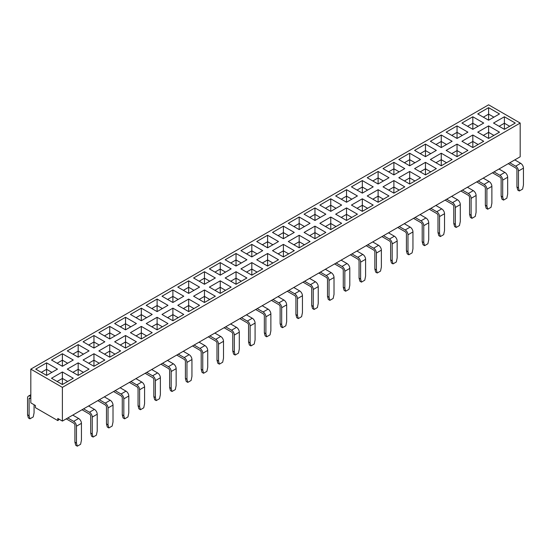 <?xml version="1.0" encoding="UTF-8"?>
<svg xmlns="http://www.w3.org/2000/svg" width="551" height="551" viewBox="0 0 551 551"><rect width="100%" height="100%" fill="white"/><g stroke="black" fill="none" stroke-linecap="round" stroke-linejoin="round"><path stroke-width="0.83" d="M66.237 418.863L73.669 423.154A1.756 1.012 60 0 1 74.908 425.31L74.908 442.171L76.465 443.066L76.465 426.205A3.953 2.287 -120 0 0 73.669 421.357L78.635 418.491A3.953 2.287 60 0 1 81.438 423.333L76.465 426.205M82.023 409.751L89.455 414.042A1.756 1.012 60 0 1 90.695 416.191L90.695 433.058L92.251 433.954L92.251 417.093A3.953 2.287 -120 0 0 89.455 412.244L94.421 409.372A3.953 2.287 60 0 1 97.224 414.221L92.251 417.093M97.809 400.639L105.241 404.923A1.756 1.012 60 0 1 106.481 407.079L106.481 423.946L108.037 424.842L108.037 407.974A3.953 2.287 -120 0 0 105.241 403.132L110.214 400.26A3.953 2.287 60 0 1 113.01 405.102L108.037 407.974M113.596 391.527L121.027 395.811A1.756 1.012 60 0 1 122.267 397.967L122.267 414.827L123.823 415.729L123.823 398.862A3.953 2.287 -120 0 0 121.027 394.02L126 391.148A3.953 2.287 60 0 1 128.796 395.99L123.823 398.862M129.382 382.408L136.813 386.699A1.756 1.012 60 0 1 138.053 388.848L138.053 405.715L139.61 406.61L139.61 389.75A3.953 2.287 -120 0 0 136.813 384.901L141.786 382.036A3.953 2.287 60 0 1 144.582 386.878L139.61 389.75M145.168 373.296L152.599 377.587A1.756 1.012 60 0 1 153.839 379.735L153.839 396.603L155.396 397.498L155.396 380.631A3.953 2.287 -120 0 0 152.599 375.789L157.572 372.917A3.953 2.287 60 0 1 160.369 377.766L155.396 380.631M160.954 364.183L168.386 368.467A1.756 1.012 60 0 1 169.625 370.623L169.625 387.491L171.182 388.386L171.182 371.519A3.953 2.287 -120 0 0 168.386 366.677L173.358 363.805A3.953 2.287 60 0 1 176.155 368.647L171.182 371.519M176.74 355.064L184.172 359.355A1.756 1.012 60 0 1 185.411 361.511L185.411 378.372L186.968 379.267L186.968 362.406A3.953 2.287 -120 0 0 184.172 357.565L189.145 354.692A3.953 2.287 60 0 1 191.941 359.534L186.968 362.406M192.526 345.952L199.958 350.243A1.756 1.012 60 0 1 201.198 352.392L201.198 369.26L202.754 370.155L202.754 353.294A3.953 2.287 -120 0 0 199.958 348.446L204.931 345.573A3.953 2.287 60 0 1 207.727 350.422L202.754 353.294M208.312 336.84L215.744 341.124A1.756 1.012 60 0 1 216.984 343.28L216.984 360.147L218.54 361.043L218.54 344.175A3.953 2.287 -120 0 0 215.744 339.333L220.717 336.461A3.953 2.287 60 0 1 223.513 341.303L218.54 344.175M224.099 327.728L231.53 332.012A1.756 1.012 60 0 1 232.77 334.168L232.77 351.028L234.327 351.931L234.327 335.063A3.953 2.287 -120 0 0 231.53 330.221L236.503 327.349A3.953 2.287 60 0 1 239.299 332.191L234.327 335.063M239.885 318.609L247.316 322.9A1.756 1.012 60 0 1 248.556 325.049L248.556 341.916L250.113 342.812L250.113 325.951A3.953 2.287 -120 0 0 247.316 321.102L252.289 318.237A3.953 2.287 60 0 1 255.085 323.079L250.113 325.951M255.671 309.497L263.102 313.788A1.756 1.012 60 0 1 264.342 315.937L264.342 332.804L265.899 333.699L265.899 316.832A3.953 2.287 -120 0 0 263.102 311.99L268.075 309.118A3.953 2.287 60 0 1 270.872 313.967L265.899 316.832M271.457 300.385L278.889 304.669A1.756 1.012 60 0 1 280.128 306.824L280.128 323.692L281.685 324.587L281.685 307.72A3.953 2.287 -120 0 0 278.889 302.878L283.861 300.006A3.953 2.287 60 0 1 286.658 304.848L281.685 307.72M287.243 291.265L294.675 295.556A1.756 1.012 60 0 1 295.915 297.712L295.915 314.573L297.471 315.468L297.471 298.608A3.953 2.287 -120 0 0 294.675 293.766L299.648 290.894A3.953 2.287 60 0 1 302.444 295.735L297.471 298.608M303.029 282.153L310.461 286.444A1.756 1.012 60 0 1 311.701 288.593L311.701 305.461L313.257 306.356L313.257 289.495A3.953 2.287 -120 0 0 310.461 284.647L315.434 281.775A3.953 2.287 60 0 1 318.23 286.623L313.257 289.495M318.822 273.041L326.247 277.325A1.756 1.012 60 0 1 327.487 279.481L327.487 296.348L329.043 297.244L329.043 280.376A3.953 2.287 -120 0 0 326.247 275.534L331.22 272.662A3.953 2.287 60 0 1 334.016 277.504L329.043 280.376M334.609 263.929L342.033 268.213A1.756 1.012 60 0 1 343.273 270.369L343.273 287.229L344.83 288.132L344.83 271.264A3.953 2.287 -120 0 0 342.033 266.422L347.006 263.55A3.953 2.287 60 0 1 349.802 268.392L344.83 271.264M350.395 254.81L357.819 259.101A1.756 1.012 60 0 1 359.059 261.25L359.059 278.117L360.616 279.013L360.616 262.152A3.953 2.287 -120 0 0 357.819 257.303L362.792 254.438A3.953 2.287 60 0 1 365.588 259.28L360.616 262.152M366.181 245.698L373.606 249.989A1.756 1.012 60 0 1 374.845 252.138L374.845 269.005L376.402 269.9L376.402 253.033A3.953 2.287 -120 0 0 373.606 248.191L378.578 245.319A3.953 2.287 60 0 1 381.375 250.168L376.402 253.033M381.967 236.586L389.392 240.87A1.756 1.012 60 0 1 390.631 243.025L390.631 259.893L392.188 260.788L392.188 243.921A3.953 2.287 -120 0 0 389.392 239.079L394.364 236.207A3.953 2.287 60 0 1 397.161 241.049L392.188 243.921M397.753 227.467L405.178 231.757A1.756 1.012 60 0 1 406.418 233.913L406.418 250.774L407.974 251.669L407.974 234.809A3.953 2.287 -120 0 0 405.178 229.967L410.151 227.095A3.953 2.287 60 0 1 412.947 231.937L407.974 234.809M413.539 218.354L420.964 222.645A1.756 1.012 60 0 1 422.204 224.794L422.204 241.662L423.76 242.557L423.76 225.696A3.953 2.287 -120 0 0 420.964 220.848L425.937 217.976A3.953 2.287 60 0 1 428.733 222.824L423.76 225.696M429.325 209.242L436.75 213.526A1.756 1.012 60 0 1 437.99 215.682L437.99 232.55L439.546 233.445L439.546 216.577A3.953 2.287 -120 0 0 436.75 211.736L441.723 208.863A3.953 2.287 60 0 1 444.519 213.712L439.546 216.577M445.112 200.13L452.536 204.414A1.756 1.012 60 0 1 453.776 206.57L453.776 223.43L455.333 224.333L455.333 207.465A3.953 2.287 -120 0 0 452.536 202.623L457.509 199.751A3.953 2.287 60 0 1 460.305 204.593L455.333 207.465M460.898 191.011L468.322 195.302A1.756 1.012 60 0 1 469.562 197.451L469.562 214.318L471.119 215.214L471.119 198.353A3.953 2.287 -120 0 0 468.322 193.504L473.295 190.639A3.953 2.287 60 0 1 476.092 195.481L471.119 198.353M476.684 181.899L484.109 186.19A1.756 1.012 60 0 1 485.348 188.339L485.348 205.206L486.905 206.102L486.905 189.234A3.953 2.287 -120 0 0 484.109 184.392L489.081 181.52A3.953 2.287 60 0 1 491.878 186.369L486.905 189.234M492.47 172.787L499.895 177.071A1.756 1.012 60 0 1 501.135 179.227L501.135 196.094L502.691 196.989L502.691 180.122A3.953 2.287 -120 0 0 499.895 175.28L504.868 172.408A3.953 2.287 60 0 1 507.664 177.25L502.691 180.122M508.256 163.668L515.681 167.959A1.756 1.012 60 0 1 516.928 170.114L516.928 186.975L518.477 187.877L518.477 171.01A3.953 2.287 -120 0 0 515.681 166.168L520.654 163.296A3.953 2.287 60 0 1 523.45 168.138L518.477 171.01M30.815 369.136L488.613 104.821L520.185 123.052L62.387 387.36L30.815 369.136L30.815 402.864L35.409 405.515L35.409 407.671L57.786 420.585L57.786 418.436L62.387 421.088L83.58 408.856L89.455 412.244M83.58 408.856L520.185 156.78L520.185 123.052M420.558 177.739L409.682 184.013L398.807 177.739L409.682 171.457L420.558 177.739M404.771 186.851L393.896 193.132L383.021 186.851L393.896 180.57L404.771 186.851M152.193 332.673L141.318 338.955L130.442 332.673L141.318 326.399L152.193 332.673M231.124 287.105L220.248 293.387L209.373 287.105L220.248 280.824L231.124 287.105M136.407 341.792L125.532 348.067L114.656 341.792L125.532 335.511L136.407 341.792M215.338 296.218L204.462 302.499L193.587 296.218L204.462 289.943L215.338 296.218M246.91 277.993L236.035 284.268L225.159 277.993L236.035 271.712L246.91 277.993M278.482 259.762L267.607 266.043L256.732 259.762L267.607 253.481L278.482 259.762M120.621 350.904L109.745 357.186L98.87 350.904L109.745 344.623L120.621 350.904M452.13 159.508L441.255 165.789L430.379 159.508L441.255 153.226L452.13 159.508M499.488 132.164L488.613 138.446L477.738 132.164L488.613 125.89L499.488 132.164M467.916 150.395L457.041 156.67L446.165 150.395L457.041 144.114L467.916 150.395M294.268 250.65L283.393 256.931L272.518 250.65L283.393 244.369L294.268 250.65M357.413 214.194L346.538 220.469L335.662 214.194L346.538 207.913L357.413 214.194M310.055 241.538L299.179 247.812L288.304 241.538L299.179 235.256L310.055 241.538M104.835 360.017L93.959 366.298L83.084 360.017L93.959 353.742L104.835 360.017M388.985 195.963L378.11 202.245L367.235 195.963L378.11 189.682L388.985 195.963M262.696 268.874L251.821 275.156L240.945 268.874L251.821 262.6L262.696 268.874M341.627 223.307L330.752 229.588L319.876 223.307L330.752 217.025L341.627 223.307M436.344 168.62L425.468 174.901L414.593 168.62L425.468 162.345L436.344 168.62M73.262 378.248L62.387 384.529L51.512 378.248L62.387 371.966L73.262 378.248M199.552 305.337L188.676 311.611L177.801 305.337L188.676 299.055L199.552 305.337M373.199 205.075L362.324 211.357L351.448 205.075L362.324 198.801L373.199 205.075M183.765 314.449L172.89 320.73L162.015 314.449L172.89 308.167L183.765 314.449M483.702 141.276L472.827 147.558L461.952 141.276L472.827 135.002L483.702 141.276M89.048 369.136L78.173 375.41L67.298 369.136L78.173 362.854L89.048 369.136M167.979 323.561L157.104 329.842L146.229 323.561L157.104 317.28L167.979 323.561M325.841 232.419L314.965 238.7L304.09 232.419L314.965 226.144L325.841 232.419M515.275 123.052L504.399 129.333L493.524 123.052L504.399 116.771L515.275 123.052M283.393 238.7L272.518 232.419L283.393 226.144L294.268 232.419L283.393 238.7L283.393 232.598L278.11 235.649M488.613 120.214L477.738 113.94L488.613 107.659L499.488 113.94L488.613 120.214L488.613 114.119L483.33 117.17M393.896 174.901L383.021 168.62L393.896 162.345L404.771 168.62L393.896 174.901L393.896 168.799L388.613 171.85M267.607 247.812L256.732 241.538L267.607 235.256L278.482 241.538L267.607 247.812L267.607 241.717L262.324 244.768M378.11 184.013L367.235 177.739L378.11 171.457L388.985 177.739L378.11 184.013L378.11 177.918L372.827 180.969M457.041 138.446L446.165 132.164L457.041 125.89L467.916 132.164L457.041 138.446L457.041 132.343L451.758 135.394M46.601 375.41L35.725 369.136L46.601 362.854L57.476 369.136L46.601 375.41L46.601 369.315L41.318 372.359M314.965 220.469L304.09 214.194L314.965 207.913L325.841 214.194L314.965 220.469L314.965 214.373L309.683 217.425M62.387 366.298L51.512 360.017L62.387 353.742L73.262 360.017L62.387 366.298L62.387 360.196L57.104 363.247M125.532 329.842L114.656 323.561L125.532 317.28L136.407 323.561L125.532 329.842L125.532 323.74L120.249 326.791M299.179 229.588L288.304 223.307L299.179 217.025L310.055 223.307L299.179 229.588L299.179 223.486L293.897 226.537M472.827 129.333L461.952 123.052L472.827 116.771L483.702 123.052L472.827 129.333L472.827 123.231L467.544 126.282M188.676 293.387L177.801 287.105L188.676 280.824L199.552 287.105L188.676 293.387L188.676 287.285L183.393 290.336M157.104 311.611L146.229 305.337L157.104 299.055L167.979 305.337L157.104 311.611L157.104 305.516L151.821 308.56M409.682 165.789L398.807 159.508L409.682 153.226L420.558 159.508L409.682 165.789L409.682 159.687L404.4 162.738M362.324 193.132L351.448 186.851L362.324 180.57L373.199 186.851L362.324 193.132L362.324 187.03L357.041 190.081M236.035 266.043L225.159 259.762L236.035 253.481L246.91 259.762L236.035 266.043L236.035 259.941L230.752 262.992M330.752 211.357L319.876 205.075L330.752 198.801L341.627 205.075L330.752 211.357L330.752 205.261L325.469 208.306M204.462 284.268L193.587 277.993L204.462 271.712L215.338 277.993L204.462 284.268L204.462 278.172L199.18 281.224M78.173 357.186L67.298 350.904L78.173 344.623L89.048 350.904L78.173 357.186L78.173 351.083L72.89 354.135M109.745 338.955L98.87 332.673L109.745 326.399L120.621 332.673L109.745 338.955L109.745 332.859L104.463 335.903M425.468 156.67L414.593 150.395L425.468 144.114L436.344 150.395L425.468 156.67L425.468 150.575L420.186 153.626M141.318 320.73L130.442 314.449L141.318 308.167L152.193 314.449L141.318 320.73L141.318 314.628L136.035 317.679M441.255 147.558L430.379 141.276L441.255 135.002L452.13 141.276L441.255 147.558L441.255 141.462L435.972 144.507M251.821 256.931L240.945 250.65L251.821 244.369L262.696 250.65L251.821 256.931L251.821 250.829L246.538 253.88M346.538 202.245L335.662 195.963L346.538 189.682L357.413 195.963L346.538 202.245L346.538 196.142L341.255 199.193M220.248 275.156L209.373 268.874L220.248 262.6L231.124 268.874L220.248 275.156L220.248 269.06L214.966 272.104M93.959 348.067L83.084 341.792L93.959 335.511L104.835 341.792L93.959 348.067L93.959 341.971L88.677 345.022M172.89 302.499L162.015 296.218L172.89 289.943L183.765 296.218L172.89 302.499L172.89 296.397L167.607 299.448M62.387 421.088L62.387 387.36M493.896 117.17L488.613 114.119L488.613 107.659M57.786 420.585A2.638 1.522 120 0 0 59.102 419.194M478.11 126.282L472.827 123.231L472.827 116.771M462.323 135.394L457.041 132.343L457.041 125.89M446.537 144.507L441.255 141.462L441.255 135.002M430.751 153.626L425.468 150.575L425.468 144.114M414.965 162.738L409.682 159.687L409.682 153.226M399.179 171.85L393.896 168.799L393.896 162.345M383.393 180.969L378.11 177.918L378.11 171.457M367.607 190.081L362.324 187.03L362.324 180.57M351.82 199.193L346.538 196.142L346.538 189.682M336.034 208.306L330.752 205.261L330.752 198.801M320.248 217.425L314.965 214.373L314.965 207.913M304.462 226.537L299.179 223.486L299.179 217.025M288.676 235.649L283.393 232.598L283.393 226.144M272.89 244.768L267.607 241.717L267.607 235.256M257.103 253.88L251.821 250.829L251.821 244.369M241.317 262.992L236.035 259.941L236.035 253.481M225.531 272.104L220.248 269.06L220.248 262.6M209.745 281.224L204.462 278.172L204.462 271.712M193.959 290.336L188.676 287.285L188.676 280.824M178.173 299.448L172.89 296.397L172.89 289.943M162.387 308.56L157.104 305.516L157.104 299.055M146.6 317.679L141.318 314.628L141.318 308.167M130.814 326.791L125.532 323.74L125.532 317.28M115.028 335.903L109.745 332.859L109.745 326.399M99.242 345.022L93.959 341.971L93.959 335.511M83.456 354.135L78.173 351.083L78.173 344.623M67.67 363.247L62.387 360.196L62.387 353.742M51.884 372.359L46.601 369.315L46.601 362.854M34.072 404.744L34.072 412.857L33.246 416.928L29.933 418.836L28.383 417.94L27.55 414.827L27.55 397.967A3.953 2.287 -120 0 1 28.37 396.155A3.953 2.287 -120 0 1 30.346 396.348L30.815 396.617M27.55 414.827L29.107 415.729L29.933 418.836M29.107 398.862A1.756 1.012 60 0 1 29.465 398.056A1.756 1.012 60 0 1 30.346 398.146L29.107 398.862L29.107 415.729M30.815 398.414L30.346 398.146M509.682 126.282L504.399 123.231L504.399 129.333M504.399 116.771L504.399 123.231L499.116 126.282M514.779 159.9L520.654 163.296M518.477 187.877L519.311 190.983L522.617 189.076L523.45 185.005L523.45 168.138M509.806 162.772L515.681 166.168M519.311 190.983L517.754 190.081L516.928 186.975M493.896 135.394L488.613 132.343L488.613 138.446M488.613 125.89L488.613 132.343L483.33 135.394M478.11 144.507L472.827 141.462L472.827 147.558M472.827 135.002L472.827 141.462L467.544 144.507M462.323 153.626L457.041 150.575L457.041 156.67M457.041 144.114L457.041 150.575L451.758 153.626M446.537 162.738L441.255 159.687L441.255 165.789M441.255 153.226L441.255 159.687L435.972 162.738M430.751 171.85L425.468 168.799L425.468 174.901M425.468 162.345L425.468 168.799L420.186 171.85M414.965 180.969L409.682 177.918L409.682 184.013M409.682 171.457L409.682 177.918L404.4 180.969M399.179 190.081L393.896 187.03L393.896 193.132M393.896 180.57L393.896 187.03L388.613 190.081M383.393 199.193L378.11 196.142L378.11 202.245M378.11 189.682L378.11 196.142L372.827 199.193M367.607 208.306L362.324 205.261L362.324 211.357M362.324 198.801L362.324 205.261L357.041 208.306M351.82 217.425L346.538 214.373L346.538 220.469M346.538 207.913L346.538 214.373L341.255 217.425M336.034 226.537L330.752 223.486L330.752 229.588M330.752 217.025L330.752 223.486L325.469 226.537M320.248 235.649L314.965 232.598L314.965 238.7M314.965 226.144L314.965 232.598L309.683 235.649M304.462 244.768L299.179 241.717L299.179 247.812M299.179 235.256L299.179 241.717L293.897 244.768M288.676 253.88L283.393 250.829L283.393 256.931M283.393 244.369L283.393 250.829L278.11 253.88M272.89 262.992L267.607 259.941L267.607 266.043M267.607 253.481L267.607 259.941L262.324 262.992M257.103 272.104L251.821 269.06L251.821 275.156M251.821 262.6L251.821 269.06L246.538 272.104M241.317 281.224L236.035 278.172L236.035 284.268M236.035 271.712L236.035 278.172L230.752 281.224M225.531 290.336L220.248 287.285L220.248 293.387M220.248 280.824L220.248 287.285L214.966 290.336M209.745 299.448L204.462 296.397L204.462 302.499M204.462 289.943L204.462 296.397L199.18 299.448M193.959 308.56L188.676 305.516L188.676 311.611M188.676 299.055L188.676 305.516L183.393 308.56M178.173 317.679L172.89 314.628L172.89 320.73M172.89 308.167L172.89 314.628L167.607 317.679M162.387 326.791L157.104 323.74L157.104 329.842M157.104 317.28L157.104 323.74L151.821 326.791M146.6 335.903L141.318 332.859L141.318 338.955M141.318 326.399L141.318 332.859L136.035 335.903M130.814 345.022L125.532 341.971L125.532 348.067M125.532 335.511L125.532 341.971L120.249 345.022M115.028 354.135L109.745 351.083L109.745 357.186M109.745 344.623L109.745 351.083L104.463 354.135M99.242 363.247L93.959 360.196L93.959 366.298M93.959 353.742L93.959 360.196L88.677 363.247M83.456 372.359L78.173 369.315L78.173 375.41M78.173 362.854L78.173 369.315L72.89 372.359M67.67 381.478L62.387 378.427L62.387 384.529M62.387 371.966L62.387 378.427L57.104 381.478M498.992 169.019L504.868 172.408M502.691 196.989L503.524 200.096L506.83 198.188L507.664 194.117L507.664 177.25M494.02 171.891L499.895 175.28M483.206 178.131L489.081 181.52M486.905 206.102L487.738 209.208L491.044 207.3L491.878 203.229L491.878 186.369M478.234 181.004L484.109 184.392M467.42 187.244L473.295 190.639M471.119 215.214L471.952 218.327L475.258 216.412L476.092 212.349L476.092 195.481M462.447 190.116L468.322 193.504M451.634 196.363L457.509 199.751M455.333 224.333L456.166 227.439L459.472 225.531L460.305 221.461L460.305 204.593M446.661 199.228L452.536 202.623M435.848 205.475L441.723 208.863M439.546 233.445L440.38 236.551L443.686 234.643L444.519 230.573L444.519 213.712M430.875 208.347L436.75 211.736M420.062 214.587L425.937 217.976M423.76 242.557L424.594 245.663L427.9 243.756L428.733 239.685L428.733 222.824M415.089 217.459L420.964 220.848M404.276 223.699L410.151 227.095M407.974 251.669L408.808 254.782L412.114 252.868L412.947 248.804L412.947 231.937M399.303 226.571L405.178 229.967M388.489 232.818L394.364 236.207M392.188 260.788L393.021 263.895L396.327 261.987L397.161 257.916L397.161 241.049M383.517 235.683L389.392 239.079M372.703 241.93L378.578 245.319M376.402 269.9L377.235 273.007L380.541 271.099L381.375 267.028L381.375 250.168M367.731 244.802L373.606 248.191M356.917 251.042L362.792 254.438M360.616 279.013L361.449 282.126L364.755 280.211L365.588 276.147L365.588 259.28M351.944 253.915L357.819 257.303M341.131 260.162L347.006 263.55M344.83 288.132L345.663 291.238L348.969 289.33L349.802 285.26L349.802 268.392M336.158 263.027L342.033 266.422M325.345 269.274L331.22 272.662M329.043 297.244L329.877 300.35L333.183 298.442L334.016 294.372L334.016 277.504M320.372 272.146L326.247 275.534M309.559 278.386L315.434 281.775M313.257 306.356L314.091 309.462L317.397 307.554L318.23 303.484L318.23 286.623M304.586 281.258L310.461 284.647M293.773 287.498L299.648 290.894M297.471 315.468L298.305 318.581L301.611 316.667L302.444 312.603L302.444 295.735M288.8 290.37L294.675 293.766M277.986 296.617L283.861 300.006M281.685 324.587L282.518 327.693L285.824 325.786L286.658 321.715L286.658 304.848M273.014 299.482L278.889 302.878M262.2 305.729L268.075 309.118M265.899 333.699L266.732 336.806L270.038 334.898L270.872 330.827L270.872 313.967M257.227 308.601L263.102 311.99M246.414 314.841L252.289 318.237M250.113 342.812L250.946 345.925L254.252 344.01L255.085 339.946L255.085 323.079M241.441 317.713L247.316 321.102M230.628 323.96L236.503 327.349M234.327 351.931L235.16 355.037L238.466 353.129L239.299 349.058L239.299 332.191M225.655 326.826L231.53 330.221M214.842 333.073L220.717 336.461M218.54 361.043L219.374 364.149L222.68 362.241L223.513 358.171L223.513 341.303M209.869 335.945L215.744 339.333M199.056 342.185L204.931 345.573M202.754 370.155L203.588 373.261L206.894 371.353L207.727 367.283L207.727 350.422M194.083 345.057L199.958 348.446M183.269 351.297L189.145 354.692M186.968 379.267L187.801 382.38L191.107 380.465L191.941 376.402L191.941 359.534M178.297 354.169L184.172 357.565M167.483 360.416L173.358 363.805M171.182 388.386L172.015 391.492L175.321 389.585L176.155 385.514L176.155 368.647M162.511 363.281L168.386 366.677M151.697 369.528L157.572 372.917M155.396 397.498L156.229 400.605L159.535 398.697L160.369 394.626L160.369 377.766M146.724 372.4L152.599 375.789M135.911 378.64L141.786 382.036M139.61 406.61L140.443 409.724L143.749 407.809L144.582 403.745L144.582 386.878M130.938 381.512L136.813 384.901M120.125 387.759L126 391.148M123.823 415.729L124.657 418.836L127.963 416.928L128.796 412.857L128.796 395.99M115.152 390.625L121.027 394.02M104.339 396.872L110.214 400.26M108.037 424.842L108.871 427.948L112.177 426.04L113.01 421.97L113.01 405.102M99.366 399.744L105.241 403.132M88.553 405.984L94.421 409.372M92.251 433.954L93.085 437.06L96.391 435.152L97.224 431.082L97.224 414.221M72.766 415.096L78.635 418.491M76.465 443.066L77.298 446.179L80.604 444.264L81.438 440.201L81.438 423.333M67.794 417.968L73.669 421.357M503.524 200.096L501.968 199.2L501.135 196.094M487.738 209.208L486.182 208.312L485.348 205.206M471.952 218.327L470.396 217.425L469.562 214.318M456.166 227.439L454.609 226.544L453.776 223.43M440.38 236.551L438.823 235.656L437.99 232.55M424.594 245.663L423.037 244.768L422.204 241.662M408.808 254.782L407.251 253.88L406.418 250.774M393.021 263.895L391.465 262.999L390.631 259.893M377.235 273.007L375.679 272.111L374.845 269.005M361.449 282.126L359.893 281.224L359.059 278.117M345.663 291.238L344.106 290.343L343.273 287.229M329.877 300.35L328.32 299.455L327.487 296.348M314.091 309.462L312.534 308.567L311.701 305.461M298.305 318.581L296.748 317.679L295.915 314.573M282.518 327.693L280.962 326.798L280.128 323.692M266.732 336.806L265.176 335.91L264.342 332.804M250.946 345.925L249.389 345.022L248.556 341.916M235.16 355.037L233.603 354.141L232.77 351.028M219.374 364.149L217.817 363.254L216.984 360.147M203.588 373.261L202.031 372.366L201.198 369.26M187.801 382.38L186.245 381.478L185.411 378.372M172.015 391.492L170.459 390.597L169.625 387.491M156.229 400.605L154.673 399.709L153.839 396.603M140.443 409.724L138.886 408.821L138.053 405.715M124.657 418.836L123.1 417.94L122.267 414.827M108.871 427.948L107.314 427.053L106.481 423.946M93.085 437.06L91.528 436.165L90.695 433.058M77.298 446.179L75.742 445.277L74.908 442.171M30.815 396.079L30.346 396.348M30.815 394.743L28.37 396.155"/></g></svg>

